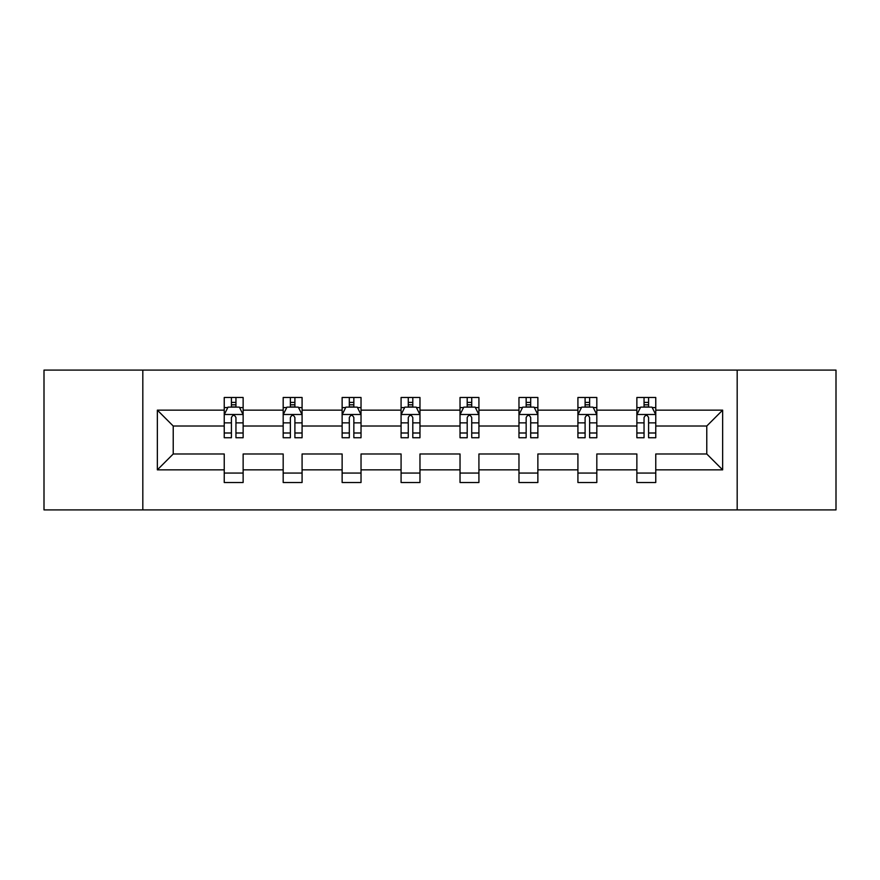 <?xml version="1.0" encoding="UTF-8"?>
<svg xmlns="http://www.w3.org/2000/svg" width="880" height="880" viewBox="0 0 880 880"><rect width="100%" height="100%" fill="white"/><g stroke="black" fill="none" stroke-linecap="round" stroke-linejoin="round"><path stroke-width="1.32" d="M737.187 370.095L44 370.095L44 509.905L836 509.905L836 370.095L737.187 370.095L737.187 509.905M655.765 469.854L655.765 453.981L706.772 453.981L722.645 469.854L655.765 469.854L655.765 482.515L636.867 482.515L636.867 469.854L596.816 469.854L596.816 482.515L577.918 482.515L577.918 469.854L537.867 469.854L537.867 482.515L518.969 482.515L518.969 469.854L478.918 469.854L478.918 482.515L460.031 482.515L460.031 469.854L419.969 469.854L419.969 482.515L401.082 482.515L401.082 469.854L361.031 469.854L361.031 482.515L342.133 482.515L342.133 469.854L302.082 469.854L302.082 482.515L283.184 482.515L283.184 469.854L243.133 469.854L243.133 482.515L224.235 482.515L224.235 469.854L157.355 469.854L157.355 410.146L224.235 410.146L224.235 397.485L243.133 397.485L243.133 410.146L283.184 410.146L283.184 397.485L302.082 397.485L302.082 410.146L342.133 410.146L342.133 397.485L361.031 397.485L361.031 410.146L401.082 410.146L401.082 397.485L419.969 397.485L419.969 410.146L460.031 410.146L460.031 397.485L478.918 397.485L478.918 410.146L518.969 410.146L518.969 397.485L537.867 397.485L537.867 410.146L577.918 410.146L577.918 397.485L596.816 397.485L596.816 410.146L636.867 410.146L636.867 397.485L655.765 397.485L655.765 410.146L722.645 410.146L722.645 469.854M142.813 509.905L142.813 370.095M636.867 410.146L636.867 426.019L596.816 426.019L596.816 410.146M596.816 469.854L596.816 453.981L636.867 453.981L636.867 469.854M577.918 410.146L577.918 426.019L537.867 426.019L537.867 410.146M537.867 469.854L537.867 453.981L577.918 453.981L577.918 469.854M518.969 410.146L518.969 426.019L478.918 426.019L478.918 410.146M478.918 469.854L478.918 453.981L518.969 453.981L518.969 469.854M460.031 410.146L460.031 426.019L419.969 426.019L419.969 410.146M419.969 469.854L419.969 453.981L460.031 453.981L460.031 469.854M401.082 410.146L401.082 426.019L361.031 426.019L361.031 410.146M361.031 469.854L361.031 453.981L401.082 453.981L401.082 469.854M342.133 410.146L342.133 426.019L302.082 426.019L302.082 410.146M302.082 469.854L302.082 453.981L342.133 453.981L342.133 469.854M283.184 410.146L283.184 426.019L243.133 426.019L243.133 410.146M243.133 469.854L243.133 453.981L283.184 453.981L283.184 469.854M224.235 410.146L224.235 426.019L173.228 426.019L173.228 453.981L224.235 453.981L224.235 469.854M157.355 410.146L173.228 426.019M706.772 453.981L706.772 426.019L655.765 426.019L655.765 410.146M644.05 406.934L648.582 406.934M585.101 406.934L589.633 406.934M526.152 406.934L530.684 406.934M467.203 406.934L471.735 406.934M408.265 406.934L412.797 406.934M349.316 406.934L353.848 406.934M290.367 406.934L294.899 406.934M231.418 406.934L235.95 406.934M224.235 473.066L243.133 473.066M283.184 473.066L302.082 473.066M342.133 473.066L361.031 473.066M401.082 473.066L419.969 473.066M460.031 473.066L478.918 473.066M518.969 473.066L537.867 473.066M577.918 473.066L596.816 473.066M636.867 473.066L655.765 473.066M173.228 453.981L157.355 469.854M722.645 410.146L706.772 426.019M235.95 402.402L231.418 402.402M227.788 407.583L224.235 407.583L224.235 397.485L231.418 397.485L224.235 397.485M224.235 432.993L224.235 437.734L231.418 437.734L231.418 432.993L224.235 432.993L224.235 426.019M243.133 426.019L243.133 437.734L235.95 437.734L235.95 417.516C234.443 414.601 232.936 414.601 231.418 417.516L231.418 432.993M239.58 407.583L243.133 407.583L243.133 397.485L235.95 397.485L243.133 397.485M243.133 414.678L239.36 407.121L228.019 407.121L224.235 414.678M231.418 407.121L231.418 397.485M235.95 397.485L235.95 407.121M294.899 402.402L290.367 402.402M286.737 407.583L283.184 407.583L283.184 397.485L290.367 397.485L283.184 397.485M283.184 432.993L283.184 437.734L290.367 437.734L290.367 432.993L283.184 432.993L283.184 426.019M302.082 426.019L302.082 437.734L294.899 437.734L294.899 417.516C293.392 414.601 291.885 414.601 290.367 417.516L290.367 432.993M298.529 407.583L302.082 407.583L302.082 397.485L294.899 397.485L302.082 397.485M302.082 414.678L298.298 407.121L286.968 407.121L283.184 414.678M290.367 407.121L290.367 397.485M294.899 397.485L294.899 407.121M353.848 402.402L349.316 402.402M345.686 407.583L342.133 407.583L342.133 397.485L349.316 397.485L342.133 397.485M342.133 432.993L342.133 437.734L349.316 437.734L349.316 432.993L342.133 432.993L342.133 426.019M361.031 426.019L361.031 437.734L353.848 437.734L353.848 417.516C352.341 414.601 350.823 414.601 349.316 417.516L349.316 432.993M357.478 407.583L361.031 407.583L361.031 397.485L353.848 397.485L361.031 397.485M361.031 414.678L357.247 407.121L345.917 407.121L342.133 414.678M349.316 407.121L349.316 397.485M353.848 397.485L353.848 407.121M412.797 402.402L408.265 402.402M404.635 407.583L401.082 407.583L401.082 397.485L408.265 397.485L401.082 397.485M401.082 432.993L401.082 437.734L408.265 437.734L408.265 432.993L401.082 432.993L401.082 426.019M419.969 426.019L419.969 437.734L412.797 437.734L412.797 417.516C411.279 414.601 409.772 414.601 408.265 417.516L408.265 432.993M416.416 407.583L419.969 407.583L419.969 397.485L412.797 397.485L419.969 397.485M419.969 414.678L416.196 407.121L404.855 407.121L401.082 414.678M408.265 407.121L408.265 397.485M412.797 397.485L412.797 407.121M471.735 402.402L467.203 402.402M463.584 407.583L460.031 407.583L460.031 397.485L467.203 397.485L460.031 397.485M460.031 432.993L460.031 437.734L467.203 437.734L467.203 432.993L460.031 432.993L460.031 426.019M478.918 426.019L478.918 437.734L471.735 437.734L471.735 417.516C470.228 414.601 468.721 414.601 467.203 417.516L467.203 432.993M475.365 407.583L478.918 407.583L478.918 397.485L471.735 397.485L478.918 397.485M478.918 414.678L475.145 407.121L463.804 407.121L460.031 414.678M467.203 407.121L467.203 397.485M471.735 397.485L471.735 407.121M530.684 402.402L526.152 402.402M522.522 407.583L518.969 407.583L518.969 397.485L526.152 397.485L518.969 397.485M518.969 432.993L518.969 437.734L526.152 437.734L526.152 432.993L518.969 432.993L518.969 426.019M537.867 426.019L537.867 437.734L530.684 437.734L530.684 417.516C529.177 414.601 527.67 414.601 526.152 417.516L526.152 432.993M534.314 407.583L537.867 407.583L537.867 397.485L530.684 397.485L537.867 397.485M537.867 414.678L534.083 407.121L522.753 407.121L518.969 414.678M526.152 407.121L526.152 397.485M530.684 397.485L530.684 407.121M589.633 402.402L585.101 402.402M581.471 407.583L577.918 407.583L577.918 397.485L585.101 397.485L577.918 397.485M577.918 432.993L577.918 437.734L585.101 437.734L585.101 432.993L577.918 432.993L577.918 426.019M596.816 426.019L596.816 437.734L589.633 437.734L589.633 417.516C588.126 414.601 586.608 414.601 585.101 417.516L585.101 432.993M593.263 407.583L596.816 407.583L596.816 397.485L589.633 397.485L596.816 397.485M596.816 414.678L593.032 407.121L581.702 407.121L577.918 414.678M585.101 407.121L585.101 397.485M589.633 397.485L589.633 407.121M648.582 402.402L644.05 402.402M640.42 407.583L636.867 407.583L636.867 397.485L644.05 397.485L636.867 397.485M636.867 432.993L636.867 437.734L644.05 437.734L644.05 432.993L636.867 432.993L636.867 426.019M655.765 426.019L655.765 437.734L648.582 437.734L648.582 417.516C647.075 414.601 645.557 414.601 644.05 417.516L644.05 432.993M652.212 407.583L655.765 407.583L655.765 397.485L648.582 397.485L655.765 397.485M655.765 414.678L651.981 407.121L640.64 407.121L636.867 414.678M644.05 407.121L644.05 397.485M648.582 397.485L648.582 407.121M243.034 414.491L224.334 414.491M243.133 432.993L235.95 432.993M231.418 422.862L224.235 422.862M243.133 422.862L235.95 422.862M235.95 404.811L231.418 404.811M301.983 414.491L283.283 414.491M302.082 432.993L294.899 432.993M290.367 422.862L283.184 422.862M302.082 422.862L294.899 422.862M294.899 404.811L290.367 404.811M360.932 414.491L342.232 414.491M361.031 432.993L353.848 432.993M349.316 422.862L342.133 422.862M361.031 422.862L353.848 422.862M353.848 404.811L349.316 404.811M419.881 414.491L401.17 414.491M419.969 432.993L412.797 432.993M408.265 422.862L401.082 422.862M419.969 422.862L412.797 422.862M412.797 404.811L408.265 404.811M478.83 414.491L460.119 414.491M478.918 432.993L471.735 432.993M467.203 422.862L460.031 422.862M478.918 422.862L471.735 422.862M471.735 404.811L467.203 404.811M537.768 414.491L519.068 414.491M537.867 432.993L530.684 432.993M526.152 422.862L518.969 422.862M537.867 422.862L530.684 422.862M530.684 404.811L526.152 404.811M596.717 414.491L578.017 414.491M596.816 432.993L589.633 432.993M585.101 422.862L577.918 422.862M596.816 422.862L589.633 422.862M589.633 404.811L585.101 404.811M655.666 414.491L636.966 414.491M655.765 432.993L648.582 432.993M644.05 422.862L636.867 422.862M655.765 422.862L648.582 422.862M648.582 404.811L644.05 404.811"/></g></svg>
